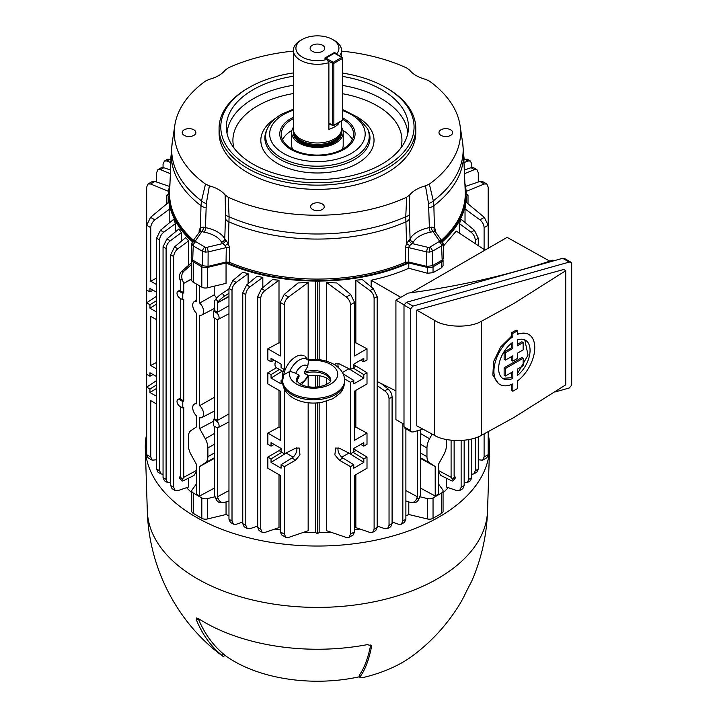 <?xml version="1.0" encoding="UTF-8"?>
<svg xmlns="http://www.w3.org/2000/svg" width="717" height="717" viewBox="0 0 717 717"><rect width="100%" height="100%" fill="white"/><g stroke="black" fill="none" stroke-linecap="round" stroke-linejoin="round"><path stroke-width="1.08" d="M293.334 127.303A25.776 14.878 0 0 0 291.649 132.582L291.649 145.228A25.776 14.878 0 0 0 292.697 149.432M291.649 132.582A25.776 14.878 0 0 0 307.566 146.331A25.776 14.878 0 0 0 335.646 143.104A25.776 14.878 0 0 0 343.201 132.582A25.776 14.878 0 0 0 341.516 127.303M337.761 123.243L338.621 123.745A24.091 13.91 180 0 1 334.463 126.963A24.091 13.91 180 0 1 328.888 129.365L328.888 62.612A24.091 13.91 180 0 1 293.334 50.378L293.334 129.069A24.091 13.91 0 0 0 293.764 131.704L294.355 133.479A23.491 13.56 0 0 0 310.542 143.875A23.491 13.56 0 0 0 334.032 140.496A23.491 13.56 0 0 0 340.494 133.479L341.086 131.704A24.091 13.91 0 0 0 341.516 129.069L341.516 121.074M293.764 131.704A24.091 13.91 0 0 0 310.362 142.369A24.091 13.91 0 0 0 334.463 138.91A24.091 13.91 0 0 0 341.086 131.704M293.334 50.378A24.091 13.91 180 0 1 300.387 40.546A24.091 13.91 180 0 1 300.387 40.537L302.215 39.489A21.51 12.422 0 0 0 299.948 55.514A21.51 12.422 0 0 0 326.97 59.403L324.729 58.104L334.463 52.484L334.463 53.031M322.596 45.288A7.313 4.221 0 0 0 314.629 44.373A7.313 4.221 0 0 0 310.111 48.272A7.313 4.221 0 0 0 312.253 51.257A7.313 4.221 0 0 0 320.221 52.171A7.313 4.221 0 0 0 324.738 48.272A7.313 4.221 0 0 0 322.596 45.288M329.954 123.942L328.888 124.561M302.215 39.489A21.51 12.422 0 0 1 332.634 39.489A21.51 12.422 0 0 1 336.703 53.784L334.463 52.484M336.703 53.784L337.08 54.411M332.634 39.489L334.463 40.546A24.091 13.91 180 0 1 341.516 50.378A24.091 13.91 180 0 1 339.58 55.854M326.97 59.403L328.888 62.612M338.621 123.745L338.621 122.741M342.152 149.432A25.776 14.878 0 0 0 343.201 145.228L343.201 132.582M249.095 166.416A96.634 55.792 0 0 0 385.755 166.416A96.634 55.792 0 0 0 385.755 87.51L386.974 88.218A98.354 56.786 180 0 1 415.779 128.37A98.354 56.786 180 0 1 355.067 180.827A98.354 56.786 180 0 1 247.876 168.522A98.354 56.786 180 0 1 219.07 128.37A98.354 56.786 180 0 1 247.876 88.218L249.095 87.51A96.634 55.792 0 0 0 249.095 166.416M293.334 118.655A36.146 20.865 0 0 0 291.873 119.452A36.146 20.865 0 0 0 281.279 134.213A36.146 20.865 0 0 0 291.873 148.966A36.146 20.865 0 0 0 342.977 148.966A36.146 20.865 0 0 0 353.571 134.213A36.146 20.865 0 0 0 342.977 119.452A36.146 20.865 0 0 0 342.627 119.255M352.28 139.716A36.146 20.865 0 0 0 342.977 130.476A36.146 20.865 0 0 0 342.932 130.449M291.918 130.449A36.146 20.865 0 0 0 282.57 139.716M342.627 76.432A91.077 52.583 180 0 1 408.439 128.908A91.077 52.583 180 0 1 381.829 164.148A91.077 52.583 180 0 1 284.138 175.907A91.077 52.583 180 0 1 226.411 128.908A91.077 52.583 180 0 1 253.02 89.777A91.077 52.583 180 0 1 293.334 76.253M219.07 128.37L219.07 132.582A98.354 56.786 0 0 0 247.876 172.734A98.354 56.786 0 0 0 355.067 185.049A98.354 56.786 0 0 0 415.779 132.582L415.779 128.37M443.133 243.663L441.627 245.922L432.324 251.291L429.68 252.088L426.705 251.936A3.442 1.075 -76.6 0 1 428.013 247.365L429.895 247.15L439.664 241.27L433.014 231.573L430.451 232.227A26.798 15.469 0 0 0 413.351 242.104L412.203 243.583A3.442 2.438 44.9 0 1 409.228 239.881L410.079 238.77A30.231 17.459 180 0 1 429.375 227.63L428.56 203.619L425.468 185.864L429.358 184.108A143.158 82.652 0 0 0 460.054 125.484A143.158 82.652 0 0 0 429.358 81.057L425.468 79.309A32.014 18.481 180 0 1 409.712 70.203L406.673 67.954A143.158 82.652 0 0 0 341.516 51.113M439.566 240.697A3.442 2.599 144.3 0 1 442.362 241.504L443.133 243.735L443.671 257.941L442.156 260.11L432.432 265.72L432.324 251.291A3.442 1.99 -120 0 0 429.895 247.15M293.334 51.113A143.158 82.652 0 0 0 228.176 67.954L225.138 70.203A32.014 18.481 180 0 1 209.382 79.309L205.492 81.057A143.158 82.652 0 0 0 174.796 125.484A143.158 82.652 0 0 0 205.492 184.108L209.382 185.864L206.29 203.619L205.474 227.63A30.231 17.459 180 0 1 224.771 238.77L225.622 239.881A3.442 2.438 -44.9 0 1 222.646 243.583L221.499 242.104A26.798 15.469 0 0 0 204.399 232.227L201.835 231.573L195.185 241.27L204.954 247.15L206.837 247.365A3.442 1.075 76.6 0 1 208.145 251.936L205.17 252.088L202.526 251.291L193.223 245.922L191.717 243.663M195.66 241.781A3.442 1.99 120 0 0 193.223 245.922L192.694 260.11L191.179 257.941L191.717 243.735L192.488 241.504A3.442 2.599 -144.3 0 1 195.284 240.697M225.873 262.108A147.801 85.332 0 0 0 408.977 262.108M442.013 241.02A147.801 85.332 0 0 0 465.181 197.22L465.234 195.822A147.854 85.368 0 0 0 465.234 191.6L463.567 152.587A146.187 84.4 180 0 1 433.866 205.698L434.412 227.531L435.649 230.291L435.73 232.263M441.43 240.204A147.854 85.368 0 0 0 465.234 195.822M221.499 242.104A3.442 2.671 -29.6 0 0 224.771 238.77L225.559 214.742L225.138 194.961L228.176 197.211L229.09 216.776L228.248 243.583L229.637 247.867L229.413 262.305A147.854 85.368 0 0 0 405.437 262.305L405.213 247.867L406.602 243.583L405.759 216.776L406.673 197.211L409.712 194.961L409.29 214.742L410.079 238.77A3.442 2.671 29.6 0 0 413.351 242.104M322.256 203.924A6.829 3.944 0 0 0 314.808 203.063A6.829 3.944 0 0 0 310.595 206.711A6.829 3.944 0 0 0 312.594 209.498A6.829 3.944 0 0 0 320.042 210.35A6.829 3.944 0 0 0 324.254 206.711A6.829 3.944 0 0 0 322.256 203.924M450.643 129.795A6.829 3.944 0 0 0 443.196 128.943A6.829 3.944 0 0 0 438.983 132.582A6.829 3.944 0 0 0 440.982 135.37A6.829 3.944 0 0 0 448.43 136.23A6.829 3.944 0 0 0 452.642 132.582A6.829 3.944 0 0 0 450.643 129.795M193.868 129.795A6.829 3.944 0 0 0 186.42 128.943A6.829 3.944 0 0 0 182.208 132.582A6.829 3.944 0 0 0 184.206 135.37A6.829 3.944 0 0 0 191.654 136.23A6.829 3.944 0 0 0 195.866 132.582A6.829 3.944 0 0 0 193.868 129.795M199.12 232.263L199.201 230.291L200.437 227.531L200.984 205.698A146.187 84.4 180 0 1 171.282 152.587L169.615 191.6A147.854 85.368 0 0 0 169.615 195.822L169.669 197.22A147.801 85.332 0 0 0 192.837 241.02M169.615 195.822A147.854 85.368 0 0 0 193.42 240.204M429.358 184.108L433.328 200.859L433.866 205.698A10.325 5.709 178.5 0 1 428.927 207.751M205.922 207.751A10.325 5.709 -178.5 0 1 200.984 205.698L201.522 200.859L205.492 184.108M228.176 197.211A143.158 82.652 0 0 0 406.673 197.211M432.432 265.72L426.803 266.374L408.807 262.063L405.437 262.305M409.712 194.961A32.014 18.481 180 0 1 425.468 185.864M229.413 262.305L226.043 262.063L208.047 266.374L202.418 265.72L192.694 260.11M209.382 185.864A32.014 18.481 180 0 1 225.138 194.961M206.29 203.619A10.325 6.059 -168.1 0 1 201.522 200.859A145.73 84.14 0 0 1 172.232 142.629L174.796 125.484M199.201 230.291A3.442 1.945 -177.7 0 1 199.855 231.241L200.088 231.062A3.442 2.94 -120.3 0 0 200.437 227.531L203.547 227.137L205.474 227.63A3.442 0.878 -79.3 0 1 204.399 232.227M409.29 214.742A10.325 4.472 -178.6 0 1 405.759 216.776A145.73 84.14 0 0 1 229.09 216.776A10.325 4.472 178.6 0 1 225.559 214.742M225.622 239.881L228.248 243.583L225.174 245.546L226.276 247.598L208.145 251.936L208.047 266.374M428.013 247.365L412.203 243.583L409.676 245.546L406.602 243.583L409.228 239.881M460.054 125.484L462.617 142.629A145.73 84.14 0 0 1 433.328 200.859A10.325 6.059 168.1 0 1 428.56 203.619M430.451 232.227A3.442 0.878 79.3 0 1 429.375 227.63L431.302 227.137L434.412 227.531A3.442 2.94 120.3 0 0 434.762 231.062L433.014 231.573A3.442 1.398 71.6 0 1 431.302 227.137M200.088 231.062L201.835 231.573A3.442 1.398 -71.6 0 0 203.547 227.137M204.954 247.15A3.442 1.99 120 0 0 202.526 251.291L202.418 265.72M206.837 247.365L222.646 243.583L225.174 245.546M229.637 247.867A3.442 1.891 0.9 0 0 226.276 247.598L226.043 262.063M442.362 241.504L434.995 231.232A3.442 1.945 177.7 0 1 435.649 230.291M434.977 231.519L434.762 231.062M442.156 260.11L441.627 245.922A3.442 1.99 -120 0 0 439.189 241.781M405.213 247.867A3.442 1.891 179.1 0 1 408.573 247.598L409.676 245.546M386.974 88.218L385.755 87.51A96.634 55.792 0 0 0 342.627 73.098M293.334 72.937A96.634 55.792 0 0 0 249.095 87.51M196.35 619.829A201.737 126.183 124.5 0 0 221.804 655.275L223.812 654.307A206.523 129.177 -55.5 0 1 198.349 618.861L196.35 619.829L196.395 617.964L198.349 618.538A159.855 92.287 -0 0 0 204.39 622.222A159.855 92.287 -0 0 0 367.221 644.655L371.272 645.623L371.487 646.922A201.737 56.338 78.1 0 1 360.122 676.678C359.334 677.735 360.445 677.995 363.438 677.448A120.474 69.558 0 0 0 412.23 656.082C430.729 642.369 446.135 625.753 458.45 606.232A201.737 154.782 32.2 0 0 465.942 592.385L469.321 585.708A159.855 92.287 0 0 0 472.772 578.718C481.824 557.046 486.744 534.479 487.533 511.006A170.135 98.229 0 0 1 381.077 600.272A170.135 98.229 0 0 1 197.121 578.637A170.135 98.229 0 0 1 147.317 511.006C148.822 567.416 176.982 622.688 222.467 655.974L223.175 656.458L225.156 655.499A117.893 68.061 -0 0 0 359.549 676.74M359.226 675.253L359.97 677.404L359.226 675.253A206.523 57.674 -101.9 0 0 370.59 645.506L370.635 645.013M146.662 434.099A172.143 99.385 0 0 0 145.309 448.492A172.143 99.385 0 0 0 195.705 516.93A172.143 99.385 0 0 0 381.829 538.817A172.143 99.385 0 0 0 489.541 448.492A172.143 99.385 0 0 0 488.187 434.099M221.903 655.553C223.614 656.826 223.579 656.736 221.804 655.275M223.812 654.307C225.568 655.768 225.595 655.867 223.883 654.594M275.749 361.054A6.883 3.97 120 0 0 274.978 364.541A6.883 3.97 120 0 0 276.403 367.696L283.125 371.567M283.905 369.237A17.208 9.939 120 0 0 282.641 380.368M304.277 355.964A17.208 9.939 120 0 0 295.664 356.815A17.208 9.939 120 0 0 283.78 374.722L290.071 371.298A24.091 13.91 0 0 0 296.578 384.079A24.091 13.91 0 0 0 330.654 384.079A24.091 13.91 0 0 0 330.654 364.406A24.091 13.91 0 0 0 308.516 360.651L305.415 356.824M290.071 371.298L295.762 373.297L299.052 375.233L299.052 376.64L296.408 381.928M344.599 381.928C344.106 389.439 340.458 392.746 339.894 393.409L332.876 398.697L321.808 402.38C311.277 404.083 301.785 402.667 293.316 398.123C286.253 393.776 282.695 388.372 282.641 381.928A30.974 17.889 0 0 0 291.711 394.574A30.974 17.889 0 0 0 325.473 398.455A30.974 17.889 0 0 0 344.599 381.928L344.599 380.53A30.974 17.889 180 0 1 325.473 397.048A30.974 17.889 180 0 1 291.711 393.176A30.974 17.889 180 0 1 282.641 380.53L283.78 374.722M330.573 381.229L327.391 378.451C322.48 375.744 316.296 374.794 308.839 375.591L304.456 373.521L304.456 372.114L307.745 366.378L308.516 360.651M523.132 358.276L521.859 357.541A858.401 495.599 180 0 1 513.865 362.219A858.401 495.599 180 0 1 504.132 367.749L505.431 368.502L523.132 358.276L523.132 365.778L517.333 369.13L517.333 375.574A22.236 12.834 120 0 0 529.379 356.107A22.236 12.834 120 0 0 525.462 340.216A22.236 12.834 120 0 0 517.333 339.93L517.333 345.854L523.132 342.502L523.132 349.887L517.333 353.239L517.333 358.509L512.834 361.117L512.834 355.838L505.431 360.113L505.431 352.728L512.834 348.453L512.834 342.278A22.236 12.834 120 0 0 499.552 361.888A22.236 12.834 120 0 0 503.235 378.728A22.236 12.834 120 0 0 512.834 378.415L512.834 371.729L505.431 376.004L505.431 368.502M524.781 339.876L528.035 355.094L517.333 373.817M523.132 342.502L521.859 341.767A858.401 495.599 180 0 1 517.333 344.429M565.731 270.703L513.865 303.506L481.412 321.27C470.182 328.135 445.284 327.633 434.466 320.32L416.774 310.103L416.774 425.835L434.466 435.353C445.284 442.201 470.182 442.192 481.412 435.336L513.865 417.536L565.731 384.832L565.731 270.703L563.75 269.475L416.774 310.103M499.91 384.482L498.503 383.667L492.83 375.125L493.654 361.44L500.708 346.938L511.606 336.13L511.606 332.751A858.401 495.599 -0 0 0 513.865 331.451A858.401 495.599 -0 0 0 516.115 330.152L517.333 330.86L512.834 333.459L512.834 336.838A28.877 16.67 120 0 0 495.205 362.318A28.877 16.67 120 0 0 499.91 384.482A28.877 16.67 120 0 0 512.834 383.864L512.834 391.24L517.333 388.632L517.333 381.068A28.877 16.67 120 0 0 533.735 355.677A28.877 16.67 120 0 0 528.788 334.463A28.877 16.67 120 0 0 517.333 334.427L517.333 330.86M517.333 333.262L527.407 333.674L528.788 334.463M411.262 431.858L404.711 428.076L403.994 426.785L403.994 305.092L406.44 302.296L562.684 258.299L564.413 258.434L570.965 262.216L569.235 262.081L413.001 306.078L410.545 308.875L410.545 430.567L411.262 431.858L413.001 431.984L422.985 429.178M555.227 391.939L569.235 387.996L571.691 385.19L571.691 263.506L570.965 262.216M512.834 391.24L511.606 390.532L511.606 384.42M511.606 332.751L512.834 333.459M511.606 336.13L512.834 336.838M511.606 343.183L511.606 347.745A858.401 495.599 180 0 1 504.132 351.975L504.132 359.36L505.431 360.113M504.132 351.975L505.431 352.728M511.606 347.745L512.834 348.453M511.606 372.437L511.606 377.716L502.59 378.316M511.606 377.716L512.834 378.415M504.132 367.749L504.132 375.251L505.431 376.004M511.606 356.546L511.606 360.409L512.834 361.117M554.008 260.746L552.906 260.11A523.087 302 0 0 1 408.09 293.128L395.918 300.154L395.918 419.597L403.994 424.258M549.778 261.14L507.116 237.363L411.262 292.697M404.012 304.824L395.918 300.154M219.079 425.719A3.935 2.276 -120 0 0 216.301 420.906L213.514 419.293L213.514 425.719L216.301 427.332A3.935 2.276 -120 0 0 218.219 427.547A3.935 2.276 -120 0 0 219.079 425.719M213.514 419.293L214.428 418.692L217.242 420.323A3.979 2.303 60 0 1 217.466 420.458L228.965 413.879M219.079 317.523A3.935 2.276 -120 0 0 216.301 312.702L213.514 311.088L213.514 317.523L216.301 319.128A3.935 2.276 -120 0 0 218.219 319.352A3.935 2.276 -120 0 0 219.079 317.523M213.514 311.088L214.428 310.488L217.242 312.119A3.979 2.303 60 0 1 217.466 312.253L228.965 305.675M214.428 488.331A148.867 85.95 180 0 1 214.195 488.196L214.195 458.495L199.667 466.507L205.277 462.797A13.766 7.95 -120 0 0 207.885 456.639L207.885 447.919A13.766 7.95 -120 0 0 205.277 438.75L199.667 428.569L199.667 417.742A7.699 4.445 -120 0 0 201.898 417.545A7.699 4.445 -120 0 0 203.592 413.969A7.699 4.445 -120 0 0 199.667 405.67L199.667 315.157A7.699 4.445 -120 0 0 201.898 314.96A7.699 4.445 -120 0 0 203.592 311.384A7.699 4.445 -120 0 0 199.667 303.085L199.667 285.922M216.659 298.057L214.195 294.857L199.667 303.085M214.195 317.909L214.195 397.442L199.667 405.67M465.028 222.503L465.028 208.907L466.005 202.149L484.307 217.341L488.187 225.272L488.187 187.11L486.816 183.991L484.307 183.982L466.158 191.385M459.355 233.124L459.355 223.579L461.246 219.366L474.403 230.282L478.284 238.223L475.246 239.98C475.039 236.915 473.65 234.325 471.078 232.2L459.355 223.579M438.221 471.203L440.883 475.479L450.903 480.444A6.883 1.452 -141.2 0 0 453.027 480.865A6.883 1.452 -141.2 0 0 452.535 479.359L451.092 477.307L451.092 440.22M464.168 440.256L464.168 485.588L462.797 488.707L459.651 490.527L456.971 490.643L446.261 486.977L446.261 478.14M443.061 492.758A148.867 85.95 0 0 0 448.25 487.659M466.283 202.373L466.283 196.117A148.867 85.95 180 0 1 442.506 241.719M443.231 246.281L456.263 231.08L485.042 250.108M166.837 203.816L166.837 195.114L168.567 194.119A148.867 85.95 180 0 1 169.965 183.31M464.885 183.31A148.867 85.95 180 0 1 466.283 194.119L468.013 195.114L468.013 203.816M185.685 237.632L188.589 240.912L177.879 248.781C175.315 250.905 173.926 253.495 173.72 256.561L170.682 254.804L174.563 246.863L185.685 237.632M175.199 490.527L172.053 488.707L170.682 485.588L173.72 487.345L175.199 490.527L177.879 490.643L188.589 486.977L188.589 478.14M188.589 265.272L188.589 240.912M146.662 454.659L150.749 457.016L152.228 460.197L148.034 457.778L146.662 454.659L146.662 225.272L150.543 217.341L168.845 202.149L169.821 208.907L154.917 219.859C152.345 221.983 150.955 224.573 150.749 227.639L146.662 225.272L146.662 187.11L148.034 183.991L150.543 183.982L168.692 191.385M169.821 222.503L169.821 208.907M173.604 219.366L175.495 223.579L163.772 232.2C161.2 234.325 159.81 236.915 159.604 239.98L156.566 238.223L160.447 230.282L173.604 219.366M175.495 231.797L175.495 223.579M192.344 241.719A148.867 85.95 180 0 1 168.567 196.117L168.567 202.373M186.599 487.659A148.867 85.95 0 0 0 191.789 492.758M196.628 470.379L183.758 477.307L182.315 479.359A6.883 1.452 141.2 0 0 181.822 480.865A6.883 1.452 141.2 0 0 183.946 480.444L193.966 475.479L196.628 471.203M178.927 228.947L181.365 232.649L170.261 240.822C167.688 242.938 166.299 245.537 166.093 248.593L163.055 246.836L166.936 238.904L178.927 228.947M181.365 241.217L181.365 232.649M228.965 519.242L232.012 520.999L233.491 524.181L230.345 522.361L228.965 519.242L228.965 288.458L232.855 280.517L242.839 272.227L248.1 273.67L248.1 283.708M196.628 483.581L192.183 489.774A5.162 2.985 0 0 0 191.789 490.921A5.162 2.985 0 0 0 193.303 493.027L201.809 497.939A5.162 2.985 0 0 0 207.437 498.584L207.437 518.956L226.052 514.51L226.052 501.9M226.052 514.51A148.867 85.95 0 0 0 228.965 515.783M274.916 529.021A148.867 85.95 0 0 0 280.284 529.881M303.811 532.238A148.867 85.95 0 0 0 315.695 532.597L315.695 403.044M315.695 387.126L315.695 375.332M315.695 359.414L315.695 281.055A148.867 85.95 180 0 1 226.052 262.969L226.052 283.349L207.437 287.804A5.162 2.985 180 0 1 201.809 287.15L201.809 266.778A5.162 2.985 0 0 0 207.437 267.423L226.052 262.969M214.195 294.857L214.195 286.182M214.195 310.649L214.195 308.552M214.195 418.845L214.195 411.137M298.066 282.946L308.158 282.579L288.539 297.008C285.966 299.132 284.577 301.723 284.371 304.779L280.284 302.422L284.165 294.481L298.066 282.946M285.85 537.347L281.656 534.927L280.284 531.799L284.371 534.165L285.85 537.347L288.539 537.454L308.158 530.75L308.158 402.775M308.158 386.759L308.158 377.169M308.158 359.683L308.158 282.579M279.003 474.69L279.003 527.622L264.896 532.444L262.207 532.328L260.737 529.146L260.737 298.362L257.69 296.605L261.571 288.664L272.505 279.594L279.003 280.213L279.003 342.789A148.867 85.95 0 0 0 280.284 342.986M242.758 523.643L245.806 525.4L247.284 528.581L244.138 526.771L242.758 523.643L242.758 292.859L246.648 284.918L257.009 276.323L262.825 277.389L262.825 287.625M371.146 286.899L371.146 280.23C384.733 277.354 397.281 273.365 408.798 268.257L408.798 262.969A148.867 85.95 180 0 1 319.155 281.055L319.155 359.692M319.155 375.708L319.155 386.75M319.155 402.766L319.155 532.597A148.867 85.95 0 0 0 331.039 532.238M354.565 529.881A148.867 85.95 0 0 0 359.934 529.021M405.885 515.783A148.867 85.95 0 0 0 408.798 514.51L427.413 518.956L427.413 498.584A5.162 2.985 0 0 0 433.041 497.939L441.547 493.027A5.162 2.985 0 0 0 443.061 490.921A5.162 2.985 0 0 0 442.667 489.774L438.221 483.581M408.798 501.9L408.798 514.51M420.422 458.342L420.655 488.196A148.867 85.95 180 0 1 420.422 488.331M386.75 386.32L386.75 387.888M348.731 452.947L363.806 462.402L353.768 468.201L353.768 464.733L350.479 466.633L350.479 534.165L349 537.347L346.311 537.454L326.692 530.75L326.692 401.215M326.692 384.393L326.692 378.065M326.692 361.243L326.692 282.579L336.784 282.946L350.685 294.481L354.565 302.422L350.479 304.779C350.272 301.723 348.883 299.132 346.311 297.008L326.692 282.579M354.565 342.986A148.867 85.95 0 0 0 355.847 342.789L355.847 280.213L362.345 279.594L373.279 288.664L377.16 296.605L374.113 298.362C373.916 295.305 372.526 292.706 369.954 290.591L355.847 280.213M355.847 474.69L355.847 527.622L369.954 532.444L372.643 532.328L374.113 529.146L374.113 298.362M488.187 248.288L488.187 225.272L484.1 227.639C483.894 224.573 482.505 221.983 479.933 219.859L465.028 208.907M484.1 249.48L484.1 227.639M478.284 459.749L482.622 460.197L484.1 457.016L488.187 454.659L488.187 431.768M488.187 454.659L486.816 457.778L482.622 460.197M465.521 186.375L479.933 181.455L482.622 181.571L486.816 183.991M148.034 183.991L152.228 181.571L154.917 181.455L169.329 186.375M156.566 284.559L150.749 281.198L150.749 227.639M153.071 290.224L149.952 291.9L146.662 290M149.952 291.9L149.952 288.422L156.566 292.24M156.566 396.313L149.952 392.495L149.952 389.026L146.662 387.126L156.566 380.584M156.566 312.003L149.952 308.185L149.952 304.707L146.662 302.807L156.566 296.264M150.749 281.198L156.566 278.071M280.284 302.422L280.284 355.982L267.844 348.803L267.844 359.961L271.044 361.807L271.044 358.339L281.082 364.128L281.082 367.606L284.371 369.506L284.371 304.779M284.371 534.165L284.371 466.633L295.574 460.162L299.984 454.874L299.177 448.026L295.574 448.224L284.371 453.816L284.371 389.125M360.696 360.131L363.806 361.807L367.005 359.961L367.005 348.803L354.565 355.982L354.565 302.422M363.806 361.807L363.806 358.339L353.768 364.128L353.768 367.606L350.479 369.506L350.479 304.779M350.479 466.633L339.275 460.162L334.866 454.874L335.673 448.026L339.275 448.224L350.479 453.816L350.479 382.313L344.51 378.872M334.651 364.765L335.673 363.716L339.275 363.904L350.479 369.506M214.195 488.196L199.622 496.039L199.667 466.507M196.628 284.156L196.628 301.328A7.699 4.445 -120 0 0 194.208 301.633A7.699 4.445 -120 0 0 196.628 313.401L196.628 403.913A7.699 4.445 -120 0 0 194.208 404.218A7.699 4.445 -120 0 0 196.628 415.985L196.628 426.812L191.018 430.523A13.766 7.95 -120 0 0 188.41 436.68L188.41 445.4A13.766 7.95 -120 0 0 191.018 454.56L196.628 464.75L196.583 494.264L199.622 496.021L196.583 494.282M199.667 428.569L213.514 421.3M182.781 293.352L179.788 291.622A3.935 2.276 -120 0 0 177.771 291.46A3.935 2.276 -120 0 0 177.233 294.624A3.935 2.276 -120 0 0 179.788 298.048L182.781 299.778L182.781 293.352L183.758 292.787L180.738 291.039A3.979 2.303 -120 0 0 180.72 291.03L180.72 281.629L180.039 279.881A6.883 5.431 -95.1 0 1 181.661 271.385L191.789 262.449M182.781 401.547L179.788 399.826A3.935 2.276 -120 0 0 177.771 399.656A3.935 2.276 -120 0 0 177.233 402.829A3.935 2.276 -120 0 0 179.788 406.252L182.781 407.982L182.781 401.547L183.758 400.982L180.738 399.244A3.979 2.303 -120 0 0 180.72 399.226L180.72 298.586M183.758 400.982L183.758 299.285L182.781 299.778M183.758 292.787L183.758 283.385L182.315 279.675L180.039 279.881M217.466 420.458L217.466 319.504M228.965 490.58L217.466 496.773L217.466 427.708M214.428 418.692L214.428 318.043M217.466 496.773L218.147 498.521A6.883 5.431 84.9 0 0 223.632 502.572L221.347 502.769A6.883 5.431 -95.1 0 1 215.862 498.727L214.428 495.017L214.428 426.248M217.466 312.253L217.466 302.852L218.147 301.884L215.862 299.043L214.428 301.095L214.428 310.488M228.965 296.659L217.466 302.852L228.965 296.211M181.822 480.865L179.537 478.024A6.883 1.452 -38.8 0 1 180.039 476.518L180.72 475.55L180.72 406.79M183.758 477.307L183.758 407.489L182.781 407.982M446.44 439.494L446.44 445.4A13.766 7.95 120 0 1 443.832 454.56L438.221 464.75L438.266 494.264L435.228 496.021L435.183 466.507L420.655 458.495M438.266 494.282L435.228 496.039L420.655 488.196M405.885 500.959L410.285 502.375A6.883 5.431 -84.9 0 0 411.217 502.572A6.883 5.431 -84.9 0 0 416.702 498.521L417.384 496.773L405.885 490.58M438.221 470.379L451.092 477.307M417.384 496.773L417.384 430.756M416.702 498.521L418.988 498.727L420.422 495.017L420.422 429.895M452.535 479.359L454.811 476.518L454.13 475.55L454.13 440.48M191.789 278.752L183.758 283.385L191.789 279.065M471.795 474.242L473.767 473.946L475.246 470.764L475.246 437.917M475.246 243.628L475.246 239.98M156.566 376.55L149.952 372.741L149.952 376.21L146.662 374.31M156.566 319.683L150.749 316.331L150.749 365.518L156.566 368.87M149.952 304.707L156.566 300.629M156.566 304.107L149.952 308.185M150.749 457.016L150.749 400.642L156.566 404.003M149.952 376.21L153.071 374.543M156.566 384.939L149.952 389.026M156.566 388.417L149.952 392.495M350.479 453.816L353.768 451.916L353.768 448.448L363.806 442.649L363.806 446.117L367.005 444.271L367.005 433.113L354.565 440.301L354.565 391.115L367.005 383.936L367.005 372.768L363.806 374.615L353.087 368M348.731 368.637L363.806 378.092L363.806 374.615M363.806 378.092L353.768 383.891L353.768 380.413L350.479 382.313M338.397 367.561A7.313 4.221 60 0 1 338.119 363.474M353.768 380.413L343.102 373.826M350.479 534.165L354.565 531.799L354.565 475.425L367.005 468.246L367.005 457.087L363.806 458.934L363.806 462.402M363.806 446.117L360.696 444.45M353.087 452.31L363.806 458.934M338.119 447.784A7.313 4.221 -120 0 0 342.941 458.038L353.768 464.733M282.337 371.119L271.044 378.092L281.082 383.891L281.082 380.413L282.641 381.319M271.044 378.092L271.044 374.615L279.424 369.434M284.371 453.816L281.082 451.916L281.082 448.448L271.044 442.649L271.044 446.117L267.844 444.271L267.844 433.113L280.284 440.301L280.284 391.115L267.844 383.936L267.844 372.768L271.044 374.615M280.284 531.799L280.284 475.425L267.844 468.246L267.844 457.087L271.044 458.934L271.044 462.402L281.082 468.201L281.082 464.733L284.371 466.633M484.1 457.016L484.1 433.937M156.566 182.019L156.566 172.761L157.937 169.633L160.447 169.624L170.377 173.684M156.566 469.008L159.604 470.764L161.083 473.946L157.937 472.127L156.566 469.008L156.566 238.223M150.749 365.518L156.566 362.39M279.003 390.38L279.003 427.108A148.867 85.95 -0 0 0 280.284 427.296M267.844 457.087L279.047 450.617L281.082 451.791M281.082 448.985L279.047 450.617M267.844 433.113L279.003 427.108M267.844 372.768L276.52 367.758M267.844 348.803L279.003 342.789M279.003 280.213L264.896 290.591C262.323 292.706 260.934 295.305 260.737 298.362M152.228 460.197L156.566 459.749M354.565 427.296A148.867 85.95 0 0 0 355.847 427.108L355.847 390.38M367.005 348.803L355.847 342.789M367.005 372.768L353.768 364.675M367.005 433.113L355.847 427.108M367.005 457.087L353.768 448.985M475.246 470.764L478.284 469.008L478.284 436.787M478.284 245.635L478.284 238.223M478.284 469.008L476.913 472.127L473.767 473.946M354.565 531.799L353.194 534.927L349 537.347M478.284 182.019L478.284 172.761L476.913 169.633L474.403 169.624L464.473 173.684M157.937 169.633L161.083 167.823L163.772 167.706L170.538 170.019M159.604 470.764L159.604 239.98M161.083 473.946L163.055 474.242M262.207 532.328L259.07 530.517L257.69 527.389L257.69 296.605M374.113 529.146L377.16 527.389L377.16 296.605M377.16 527.389L375.78 530.517L372.643 532.328M464.311 170.019L471.078 167.706L473.767 167.823L476.913 169.633M215.862 299.043A6.883 1.452 -38.8 0 1 222.288 293.316L228.965 288.996M228.965 293.307L224.564 296.148A6.883 1.452 141.2 0 0 218.147 301.884M191.789 264.25L183.946 271.178A6.883 5.431 84.9 0 0 182.315 279.675M377.16 381.525L395.918 390.89M408.798 262.969L427.413 267.423A5.162 2.985 0 0 0 433.041 266.778L441.547 261.866A5.162 2.985 0 0 0 443.061 259.76L443.061 265.622L441.547 267.773L433.041 272.684L427.413 273.24L408.798 268.257M371.146 280.23L400.785 297.34M191.815 259.437A5.162 2.985 0 0 0 191.789 259.76A5.162 2.985 0 0 0 193.303 261.866L193.303 282.238L201.809 287.15M193.303 282.238A5.162 2.985 180 0 1 191.789 280.132L191.789 259.76M193.303 261.866L201.809 266.778M348.803 453.135L341.794 457.186M348.803 368.825L342.421 372.508M286.119 452.947L293.056 457.186M286.047 453.135L271.044 462.402M281.763 452.31L271.044 458.934M271.044 446.117L274.154 444.45M296.73 447.784A7.313 4.221 -60 0 1 291.909 458.038L281.082 464.733M274.154 360.131L271.044 361.807M281.082 380.413L282.471 379.553M223.632 502.572A6.883 5.431 84.9 0 0 224.564 502.375L228.965 500.959M454.811 476.518A6.883 1.452 38.8 0 1 455.313 478.024L453.027 480.865M418.988 498.727A6.883 5.431 95.1 0 1 413.503 502.769L411.217 502.572M207.437 498.584L215.1 496.747M193.303 493.027L193.303 513.399L201.809 518.31L201.809 497.939M419.75 496.747L427.413 498.584M433.041 497.939L433.041 518.31L441.547 513.399L441.547 493.027M199.667 495.994L196.628 494.237M432.136 434.099L429.573 438.75A13.766 7.95 120 0 0 426.965 447.919L426.965 456.639A13.766 7.95 120 0 0 429.573 462.797L435.183 466.507M435.183 495.994L438.221 494.237M443.061 490.921L443.061 511.293A5.162 2.985 180 0 1 441.547 513.399M433.041 518.31A5.162 2.985 180 0 1 427.413 518.956M193.303 513.399A5.162 2.985 180 0 1 191.789 511.293L191.789 490.921M207.437 518.956A5.162 2.985 180 0 1 201.809 518.31M166.837 195.114L168.567 196.117M466.283 196.117L468.013 195.114M319.155 532.597L317.425 533.591L317.425 402.936M317.425 359.522L317.425 282.059L319.155 281.055M317.425 386.983L317.425 375.475M317.425 533.591L315.695 532.597M315.695 281.055L317.425 282.059M248.1 273.67L236.171 282.435C233.608 284.559 232.218 287.15 232.012 290.215L228.965 288.458M232.012 520.999L232.012 290.215M233.491 524.181L236.171 524.297L242.758 522.039M262.825 277.389L249.964 286.836C247.401 288.96 246.012 291.55 245.806 294.615L242.758 292.859M245.806 525.4L245.806 294.615M247.284 528.581L249.964 528.698L257.69 526.054M173.72 487.345L173.72 256.561M170.682 485.588L170.682 254.804M166.093 479.386L167.572 482.559L164.426 480.748L163.055 477.63L166.093 479.386L166.093 248.593M167.572 482.559L170.682 482.532M163.055 477.63L163.055 246.836M464.168 159.237L463.621 153.886M463.854 159.344L467.278 159.201L470.424 161.02L467.914 161.011L463.998 162.607M471.795 167.527L471.795 164.139L470.424 161.02M171.229 153.886L170.682 159.237M170.852 162.607L166.936 161.011L164.426 161.02L163.055 164.139L163.055 167.527M164.426 161.02L167.572 159.201L170.996 159.344M461.13 440.498L461.13 487.345L464.168 485.588M459.651 490.527L461.13 487.345M471.795 438.912L471.795 477.63L470.424 480.748L467.278 482.559L468.757 479.386L471.795 477.63M468.757 439.575L468.757 479.386M464.168 482.532L467.278 482.559M405.885 428.748L405.885 519.242L404.505 522.361L401.359 524.181L402.837 520.999L405.885 519.242M402.837 423.595L402.837 520.999M392.091 522.039L398.679 524.297L401.359 524.181M381.274 383.577L388.04 388.91C390.532 391.123 391.876 393.812 392.091 396.985L392.091 523.643L390.711 526.771L387.565 528.581L389.044 525.4L392.091 523.643M392.091 396.985L389.044 398.742L389.044 525.4M389.044 398.742C388.82 395.578 387.377 392.943 384.706 390.837L377.16 385.594M377.16 526.054L384.886 528.698L387.565 528.581M293.486 130.628A24.181 13.964 0 0 0 306.625 145.076A24.181 13.964 0 0 0 334.525 142.459A24.181 13.964 0 0 0 341.364 130.628M293.934 132.206A23.491 13.56 0 0 0 308.588 144.592A23.491 13.56 0 0 0 334.032 141.607A23.491 13.56 0 0 0 340.916 132.206M328.888 123.037L332.634 125.206L332.634 63.374L327.606 60.47M342.197 120.68A0.86 0.86 0 0 0 342.627 119.936A0.86 0.493 0 0 1 342.376 120.286L342.376 58.462L333.853 63.374L333.853 125.206L342.376 120.286A0.86 0.493 60 0 1 342.197 120.68L333.674 125.6A0.86 0.493 -120 0 0 333.853 125.206A0.86 0.493 0 0 1 332.634 125.206A0.86 0.493 120 0 0 333.244 125.556A0.86 0.493 -120 0 0 333.674 125.6A0.86 0.86 0 0 1 332.813 125.6L328.888 123.333M325.509 58.561A0.86 0.493 120 0 1 325.939 58.104L333.244 62.325L341.767 57.405L334.463 53.192L325.939 58.104A0.86 0.493 -120 0 0 325.339 58.462M334.032 53.148A0.86 0.493 60 0 1 334.463 53.192A0.86 0.493 120 0 1 334.893 53.148A0.86 0.86 0 0 0 334.032 53.148L325.509 58.068A0.86 0.86 0 0 0 325.195 58.382M342.376 57.754A0.86 0.493 120 0 0 341.767 57.405A0.86 0.493 -120 0 1 342.376 58.462A0.86 0.493 0 0 0 342.376 57.754M332.634 63.374A0.86 0.493 0 0 0 333.853 63.374A0.86 0.493 60 0 0 333.244 62.325A0.86 0.493 120 0 0 332.634 63.374M293.334 85.278A90.521 52.26 0 0 0 253.415 98.695A90.521 52.26 0 0 0 227.002 133.245M293.334 93.551A84.507 48.792 0 0 0 257.672 105.811A84.507 48.792 0 0 0 233.984 148.043M359.002 118.135A56.598 32.677 180 0 1 357.451 163.422A56.598 32.677 180 0 1 278.205 163.87A56.598 32.677 180 0 1 275.848 118.135M266.634 130.189A52.556 30.347 0 0 0 291.183 164.292A52.556 30.347 0 0 0 354.592 159.461A52.556 30.347 0 0 0 368.215 130.189L367.48 128.603A51.803 29.908 180 0 1 354.055 157.444A51.803 29.908 180 0 1 291.559 162.212A51.803 29.908 180 0 1 267.369 128.603L266.634 130.189M293.334 110.185A47.761 27.569 0 0 0 283.654 114.496A47.761 27.569 0 0 0 283.654 153.483A47.761 27.569 0 0 0 351.196 153.483A47.761 27.569 0 0 0 342.627 110.57M342.627 117.848A37.642 21.734 180 0 1 344.043 149.36A37.642 21.734 180 0 1 290.806 149.36A37.642 21.734 180 0 1 290.806 118.619A37.642 21.734 180 0 1 293.334 117.292M429.008 247.419A3.442 0.547 83.4 0 1 429.68 252.088M439.664 241.27A3.442 2.76 19 0 1 443.034 244.38M205.842 247.419A3.442 0.547 96.6 0 0 205.17 252.088M195.185 241.27A3.442 2.76 161 0 0 191.815 244.38M409.353 219.052A10.325 5.781 177.9 0 1 405.804 221.903A146.187 84.4 180 0 1 229.046 221.903A10.325 5.781 -177.9 0 1 225.496 219.052M426.803 266.374L426.705 251.936L408.573 247.598L408.807 262.063M400.866 148.043A84.507 48.792 0 0 0 342.627 93.739M407.848 133.245A90.521 52.26 0 0 0 342.627 85.457M371.487 646.922L370.59 645.506M296.497 380.906A17.208 9.939 180 0 1 299.052 376.64M304.456 373.521A17.208 9.939 180 0 1 325.787 374.901A17.208 9.939 180 0 1 330.734 380.906M299.052 375.233A17.208 9.939 0 0 0 296.408 380.53L299.84 384.007C307.378 387.727 315.704 388.139 324.819 385.226C332.688 381.336 330.017 380.96 330.824 380.53A17.208 9.939 0 0 0 325.787 373.503A17.208 9.939 0 0 0 304.456 372.114M299.168 383.595A10.137 5.853 120 0 0 307.745 375.457M308.462 360.543A15.684 9.052 120 0 0 299.15 360.068A15.684 9.052 120 0 0 289.847 371.289M307.745 366.378A10.137 5.853 120 0 0 301.749 366.1A10.137 5.853 120 0 0 295.762 373.297M481.412 321.27L481.412 435.336M434.466 320.32L434.466 435.353M410.545 308.875L403.994 305.092M403.994 426.785L410.545 430.567M406.44 302.296L413.001 306.078M569.235 262.081L562.684 258.299M216.301 420.906L217.242 420.323M216.301 312.702L217.242 312.119M215.862 498.727L218.147 498.521M180.039 476.518L182.315 479.359M257.69 527.389L260.737 529.146M207.437 267.423L207.437 287.804M433.041 266.778L433.041 272.684M441.547 267.773L441.547 261.866M427.413 273.24L427.413 267.423M291.909 458.038L295.574 460.162M342.941 458.038L339.275 460.162M355.802 450.617L353.768 451.791M355.802 366.306L353.768 367.471M179.788 399.826L180.738 399.244M179.788 291.622L180.738 291.039M214.428 457.769L205.277 462.797M214.428 433.48L205.277 438.75M214.428 452.992L207.885 456.639M214.428 444.271L207.885 447.919M420.422 433.48L429.573 438.75M420.422 457.769L429.573 462.797M420.422 444.271L426.965 447.919M420.422 452.992L426.965 456.639M369.954 290.591L373.279 288.664M181.661 271.385L183.946 271.178M222.288 293.316L224.564 296.148M160.447 230.282L163.772 232.2M471.078 232.2L474.403 230.282M474.403 169.624L471.078 167.706M163.772 167.706L160.447 169.624M261.571 288.664L264.896 290.591M346.311 297.008L350.685 294.481M479.933 219.859L484.307 217.341M484.307 183.982L479.933 181.455M154.917 181.455L150.543 183.982M150.543 217.341L154.917 219.859M284.165 294.481L288.539 297.008M232.855 280.517L236.171 282.435M246.648 284.918L249.964 286.836M174.563 246.863L177.879 248.781M166.936 238.904L170.261 240.822M467.914 161.011L464.589 159.093M170.261 159.093L166.936 161.011M384.706 390.837L388.04 388.91M341.516 56.975L341.516 50.378M342.627 119.936L342.627 58.104A0.86 0.86 0 0 0 342.197 57.36L334.893 53.148M367.48 128.603L358.016 117.364L342.627 109.531M293.334 109.172L281.503 114.281C274.817 118.117 270.112 122.894 267.369 128.603M171.282 152.587L172.232 142.629M462.617 142.629L463.567 152.587M192.488 241.504L199.873 231.519M487.533 511.006L489.541 448.492M147.317 511.006L145.309 448.492M274.978 363.134L274.978 364.541M344.599 380.53C344.554 374.104 340.996 368.699 333.916 364.335C326.244 360.158 317.541 358.625 307.808 359.719M301.445 384.823L308.928 375.583M282.641 380.53L282.641 381.928M201.898 417.545L214.428 411.011M194.208 404.218L196.628 402.676M201.898 314.96L214.428 308.427M194.208 301.633L196.628 300.1M177.771 399.656L180.72 397.792M218.219 319.352L228.965 313.741M218.219 427.547L228.965 421.946M177.771 291.46L180.72 289.587"/></g></svg>
